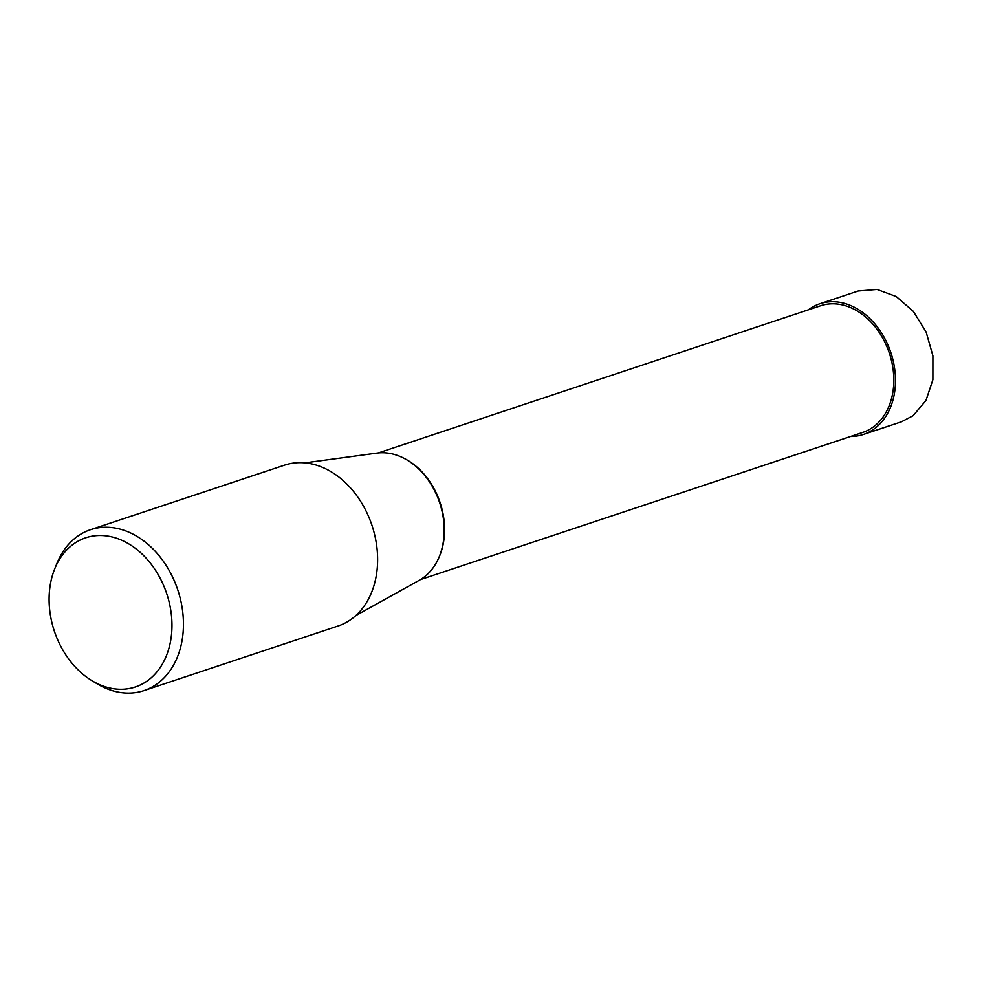<?xml version="1.0" encoding="UTF-8"?>
<svg xmlns="http://www.w3.org/2000/svg" width="982" height="982" viewBox="0 0 982 982"><rect width="100%" height="100%" fill="white"/><g stroke="black" fill="none" stroke-linecap="round" stroke-linejoin="round"><path stroke-width="1.47" d="M850.572 436.474A68.875 51.899 -108.4 0 0 863.387 434.461A68.875 51.899 -108.4 0 0 874.802 428.434A68.875 51.899 -108.4 0 0 887.826 344.768A68.875 51.899 -108.4 0 0 819.896 303.757L858.219 291.016L877.061 289.469L896.259 296.564L913.346 311.404L926.124 332.026L932.9 355.828L932.888 379.703L925.94 400.509L913.125 415.693L901.697 421.659M819.896 303.757A68.875 51.899 -108.4 0 0 808.481 309.784A68.875 51.899 -108.4 0 0 808.432 309.821M90.43 529.74L284.596 465.124A84.759 63.879 71.6 0 1 368.201 515.599A84.759 63.879 71.6 0 1 352.17 618.586A84.759 63.879 71.6 0 1 338.127 625.988L143.961 690.591A84.759 63.879 -108.4 0 0 158.004 683.19A84.759 63.879 -108.4 0 0 174.035 580.215A84.759 63.879 -108.4 0 0 90.43 529.74A84.759 63.879 -108.4 0 0 76.387 537.142A84.759 63.879 -108.4 0 0 57.017 563.214L54.734 568.848A78.597 59.227 -108.4 0 0 91.94 680.661A78.597 59.227 -108.4 0 0 148.38 680.096A78.597 59.227 -108.4 0 0 158.924 575.955A78.597 59.227 -108.4 0 0 72.693 544.666A78.597 59.227 -108.4 0 0 54.734 568.848M91.94 680.661L97.144 683.803A84.759 63.879 -108.4 0 0 143.961 690.591M304.948 462.866L376.941 453.095A67.697 51.015 71.6 0 1 438.488 499.457A67.697 51.015 71.6 0 1 423.893 577.281A67.697 51.015 71.6 0 1 419.265 580.288L355.779 615.604M378.303 452.935L820.571 305.783A66.739 50.291 71.6 0 1 886.402 345.529A66.739 50.291 71.6 0 1 873.784 426.605A66.739 50.291 71.6 0 1 862.712 432.436L420.456 579.601M374.989 536.233A83.212 62.701 -108.4 0 0 367.882 514.899M438.095 559.323A66.739 50.291 -108.4 0 0 404.584 458.606M863.387 434.461L901.709 421.708"/></g></svg>
